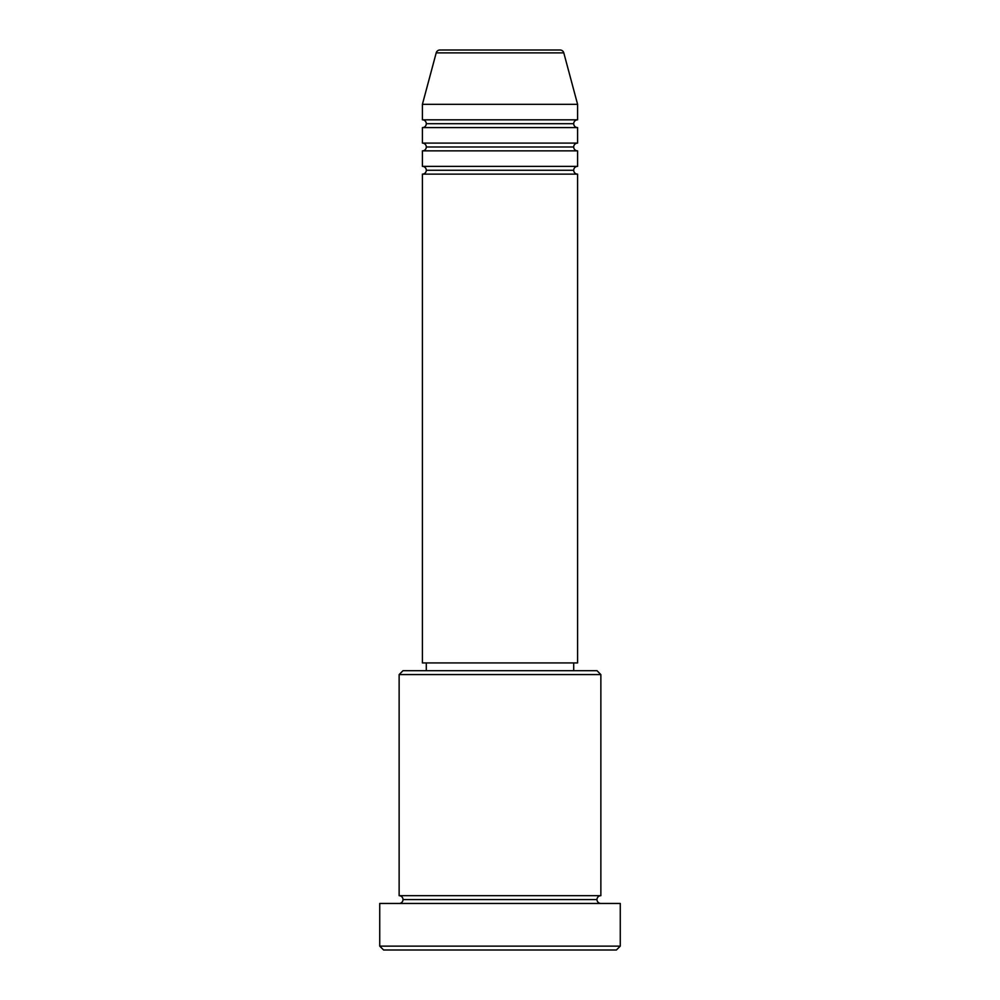 <?xml version="1.0" encoding="UTF-8"?>
<svg xmlns="http://www.w3.org/2000/svg" width="1000" height="1000" viewBox="0 0 1000 1000"><rect width="100%" height="100%" fill="white"/><g stroke="black" fill="none" stroke-linecap="round" stroke-linejoin="round"><path stroke-width="0.75" stroke-dasharray="5 3.75" d="M422.413 174.137L577.587 174.137L422.413 174.137M573.713 170.263L426.287 170.263L573.713 170.263M577.587 166.375L422.413 166.375L577.587 166.375M422.413 150.863L577.587 150.863L422.413 150.863M573.713 146.988L426.287 146.988L573.713 146.988M577.587 143.1L422.413 143.1L577.587 143.1M422.413 127.587L577.587 127.587L422.413 127.587M573.713 123.713L426.287 123.713L573.713 123.713M577.587 119.825L422.413 119.825L577.587 119.825M399.137 903.45L620.262 903.45L399.137 903.45M596.987 899.575L403.013 899.575L596.987 899.575M600.862 895.688L399.137 895.688L600.862 895.688M426.287 670.688L596.987 670.688L426.287 670.688M573.713 662.925L426.287 662.925L573.713 662.925M422.413 104.312L577.587 104.312L422.413 104.312M436.2 52.875L563.8 52.875L436.2 52.875M439.938 50L560.062 50L439.938 50M383.625 950L616.375 950L383.625 950M620.262 946.125L379.738 946.125L620.262 946.125M399.137 674.575L600.862 674.575L399.137 674.575M422.413 662.925L577.587 662.925L422.413 662.925M426.287 662.925L572.288 662.925L426.287 662.925"/><path stroke-width="1.5" d="M560.062 50L439.938 50A3.875 3.875 0 0 0 436.2 52.875L563.8 52.875A3.875 3.875 0 0 0 560.062 50L439.938 50A3.875 3.875 0 0 0 436.2 52.875L422.413 104.312L577.587 104.312L563.8 52.875L436.2 52.875L422.413 104.312L422.413 119.825A3.875 3.875 0 0 1 426.287 123.713A3.875 3.875 0 0 1 422.413 127.587L422.413 143.1A3.875 3.875 0 0 1 426.287 146.988A3.875 3.875 0 0 1 422.413 150.863L422.413 166.375A3.875 3.875 0 0 1 426.287 170.263A3.875 3.875 0 0 1 422.413 174.137L422.413 662.925L577.587 662.925L577.587 174.137A3.875 3.875 0 0 1 573.713 170.263A3.875 3.875 0 0 1 577.575 166.375L577.587 150.863A3.875 3.875 0 0 1 573.713 146.988A3.875 3.875 0 0 1 577.575 143.1L577.587 127.587A3.875 3.875 0 0 1 573.713 123.713A3.875 3.875 0 0 1 577.575 119.825L577.587 104.312L422.413 104.312L422.413 119.825L577.587 119.825A3.875 3.875 0 0 0 573.713 123.713L426.287 123.713A3.875 3.875 0 0 0 422.413 119.825L577.587 119.825L577.587 104.312L563.8 52.875A3.875 3.875 0 0 0 560.062 50M600.862 674.575L596.987 670.688L403.013 670.688L399.137 674.575L600.862 674.575L399.137 674.575L399.137 895.688A3.875 3.875 0 0 1 403.013 899.575A3.875 3.875 0 0 1 399.137 903.45A3.875 3.875 0 0 0 403.013 899.575A3.875 3.875 0 0 0 399.137 895.688L600.862 895.688L600.862 674.575L600.862 895.688A3.875 3.875 0 0 0 596.987 899.575A3.875 3.875 0 0 1 600.862 895.688L399.137 895.688L399.137 674.575L403.013 670.688L596.987 670.688L600.862 674.575M379.738 946.125L383.625 950L616.375 950L620.262 946.125L379.738 946.125L620.262 946.125L620.262 903.45L379.738 903.45L379.738 946.125L379.738 903.45L620.262 903.45L620.262 946.125L616.375 950L383.625 950L379.738 946.125M600.862 903.45A3.875 3.875 0 0 1 596.987 899.575L403.013 899.575L596.987 899.575A3.875 3.875 0 0 0 600.862 903.45M422.413 166.375L577.587 166.375A3.875 3.875 0 0 0 573.713 170.263L426.287 170.263A3.875 3.875 0 0 0 422.413 166.375L422.413 150.863A3.875 3.875 0 0 0 426.287 146.988A3.875 3.875 0 0 0 422.413 143.1L577.587 143.1A3.875 3.875 0 0 0 573.713 146.988L426.287 146.988L573.713 146.988A3.875 3.875 0 0 0 577.575 150.863L422.413 150.863L577.587 150.863L577.587 166.375L422.413 166.375M577.587 174.137L422.413 174.137A3.875 3.875 0 0 0 426.287 170.263L573.713 170.263A3.875 3.875 0 0 0 577.575 174.137L577.587 662.925L422.413 662.925L422.413 174.137L577.587 174.137M573.713 670.688L573.713 662.925L573.713 670.688M426.287 662.925L426.287 670.688L426.287 662.925M577.587 127.587L422.413 127.587A3.875 3.875 0 0 0 426.287 123.713L573.713 123.713A3.875 3.875 0 0 0 577.587 127.587L577.587 143.1L422.413 143.1L422.413 127.587L577.587 127.587"/></g></svg>
